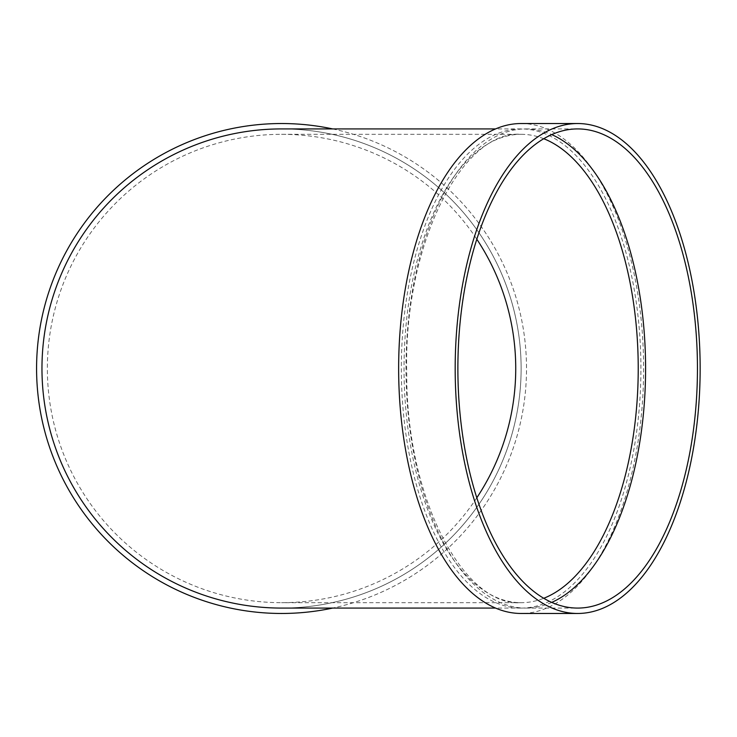 <?xml version="1.0" encoding="UTF-8"?>
<svg xmlns="http://www.w3.org/2000/svg" width="737" height="737" viewBox="0 0 737 737"><rect width="100%" height="100%" fill="white"/><g stroke="black" fill="none" stroke-linecap="round" stroke-linejoin="round"><path stroke-width="0.55" stroke-dasharray="3.69 2.76" d="M551.727 602.396A239.58 119.79 -90 0 1 525.794 608.08A239.58 119.79 -90 0 1 406.004 368.5A239.58 119.79 -90 0 1 525.794 128.92A239.58 119.79 -90 0 1 551.727 134.604M521.123 123.53A244.97 122.489 -90 0 1 643.613 368.5A244.97 122.489 -90 0 1 521.123 613.47M640.914 368.5A239.58 119.79 90 0 0 521.123 128.92A239.58 119.79 90 0 0 401.333 368.5A239.58 119.79 90 0 0 521.123 608.08A239.58 119.79 90 0 0 640.914 368.5M281.552 608.08A239.58 239.58 0 0 0 521.123 368.5A239.58 239.58 0 0 0 281.552 128.92A239.58 239.58 0 0 1 489.027 488.29A239.58 239.58 0 0 1 74.069 488.29A239.58 239.58 0 0 1 281.543 128.92A239.58 239.58 0 0 1 489.027 488.29A239.58 239.58 0 0 1 74.069 488.29A239.58 239.58 0 0 1 281.543 128.92M332.654 128.92A244.97 244.97 0 0 1 332.654 608.08M476.811 497.788A234.191 234.191 0 0 1 47.361 368.5A234.191 234.191 0 0 1 476.811 239.212M281.543 123.53A244.97 244.97 0 0 1 493.698 490.989A244.97 244.97 0 0 1 69.398 490.989A244.97 244.97 0 0 1 281.543 123.53M281.543 134.309L521.123 134.309A234.191 117.091 90 0 0 404.033 368.5A234.191 117.091 90 0 0 521.123 602.691A234.191 117.091 90 0 0 543.749 598.278M543.749 138.722A234.191 117.091 90 0 0 521.123 134.309C461.878 129.73 403.268 245.393 406.75 373.585C406.161 498.194 463.647 606.901 521.123 602.691L281.543 602.691M521.123 128.92L495.568 128.92M521.123 608.08L495.568 608.08M525.794 608.08L577.661 608.08M525.794 128.92L577.661 128.92"/><path stroke-width="1.11" d="M551.727 134.604A239.58 119.79 -90 0 1 645.584 368.5A239.58 119.79 -90 0 1 551.727 602.396M577.661 613.47L521.123 613.47A244.97 122.489 -90 0 1 398.643 368.5A244.97 122.489 -90 0 1 521.123 123.53L577.661 123.53A244.97 122.489 -90 0 1 700.15 368.5A244.97 122.489 -90 0 1 577.661 613.47A244.97 122.489 -90 0 1 455.18 368.5A244.97 122.489 -90 0 1 577.661 123.53M495.568 128.92L281.543 128.92A239.58 239.58 0 0 0 41.963 368.5A239.58 239.58 0 0 0 281.552 608.08L495.568 608.08M332.654 608.08A244.97 244.97 0 0 1 37.928 394.194A244.97 244.97 0 0 1 332.654 128.92M476.811 239.212A234.191 234.191 0 0 1 476.811 497.788M697.451 368.5A239.58 119.79 -90 0 1 577.661 608.08A239.58 119.79 -90 0 1 457.88 368.5A239.58 119.79 -90 0 1 577.661 128.92A239.58 119.79 -90 0 1 697.451 368.5M543.749 598.278A234.191 117.091 90 0 0 638.224 368.5A234.191 117.091 90 0 0 543.749 138.722"/></g></svg>
